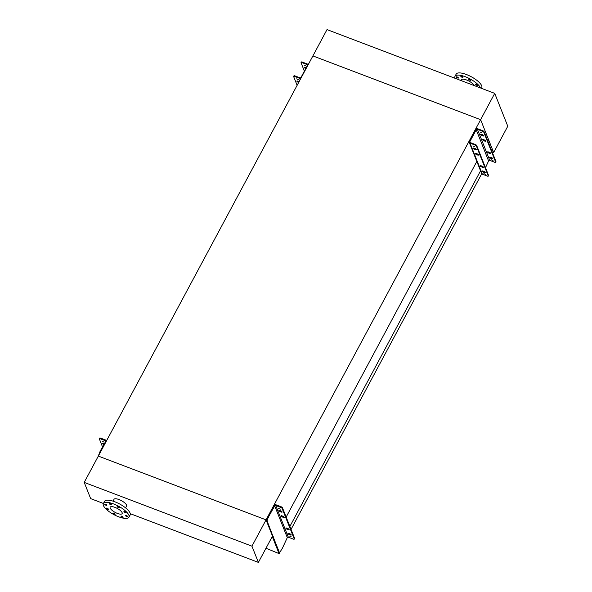 <?xml version="1.0" encoding="UTF-8"?>
<svg xmlns="http://www.w3.org/2000/svg" width="592" height="592" viewBox="0 0 592 592"><rect width="100%" height="100%" fill="white"/><g stroke="black" fill="none" stroke-linecap="round" stroke-linejoin="round"><path stroke-width="0.89" d="M266.999 522.255L267.695 522.514C266.955 518.037 265.971 522.692 269.116 515.795L268.42 515.528C265.275 522.433 266.259 517.771 266.999 522.255L272.527 536.174L266.052 519.857L98.331 456.084L312.902 55.914L480.623 119.688L266.052 519.857L98.331 456.084L84.219 482.399L90.665 498.627L103.415 503.474M494.727 93.373L507.781 126.237L493.669 152.551L480.623 119.688L312.902 55.914L327.013 29.6L494.727 93.373L480.623 119.688L488.533 139.623L487.793 141M477.1 160.943L286.158 517.053M493.669 152.551L492.033 149.421L491.515 150.383M490.25 152.751L489.244 152.573A1.317 0.437 28.2 0 1 488.052 151.826M480.556 170.829L289.88 526.436M288.556 528.915L287.608 528.626A1.317 0.437 28.2 0 1 286.595 528.049M492.033 149.421L490.975 149.021M493.203 152.373L492.692 153.335M488.844 160.513L488.215 161.683M481.747 173.737L291.049 529.389M288.903 533.436L289.828 533.784A1.317 0.437 28.2 0 1 291.22 534.99A1.317 0.437 28.2 0 1 290.295 534.953L289.362 534.606A1.317 0.437 28.2 0 1 287.978 533.577A1.317 0.437 28.2 0 1 287.971 533.392A1.317 0.437 28.2 0 1 288.903 533.436L288.859 533.481M127.62 516.453A1.184 0.392 -151.8 0 0 126.57 515.61A1.184 0.392 -151.8 0 0 125.534 515.491A1.184 0.392 -151.8 0 0 125.541 515.662A1.184 0.392 -151.8 0 0 126.592 516.498A1.184 0.392 -151.8 0 0 127.62 516.616A1.184 0.392 -151.8 0 0 127.62 516.453M126.022 512.42A1.184 0.392 -151.8 0 0 124.964 511.584A1.184 0.392 -151.8 0 0 123.935 511.466A1.184 0.392 -151.8 0 0 123.935 511.629A1.184 0.392 -151.8 0 0 124.993 512.472A1.184 0.392 -151.8 0 0 126.022 512.591A1.184 0.392 -151.8 0 0 126.022 512.42M119.258 507.433A1.184 0.392 -151.8 0 0 118.2 506.597A1.184 0.392 -151.8 0 0 117.172 506.478A1.184 0.392 -151.8 0 0 117.172 506.641A1.184 0.392 -151.8 0 0 118.23 507.477A1.184 0.392 -151.8 0 0 119.258 507.596A1.184 0.392 -151.8 0 0 119.258 507.433M111.289 504.406A1.184 0.392 -151.8 0 0 110.238 503.563A1.184 0.392 -151.8 0 0 109.202 503.444A1.184 0.392 -151.8 0 0 109.209 503.614A1.184 0.392 -151.8 0 0 110.26 504.451A1.184 0.392 -151.8 0 0 111.289 504.569A1.184 0.392 -151.8 0 0 111.289 504.406M106.782 505.109A1.184 0.392 -151.8 0 0 105.731 504.273A1.184 0.392 -151.8 0 0 104.695 504.155A1.184 0.392 -151.8 0 0 104.703 504.317A1.184 0.392 -151.8 0 0 105.753 505.154A1.184 0.392 -151.8 0 0 106.789 505.272A1.184 0.392 -151.8 0 0 106.782 505.109M108.388 509.135A1.184 0.392 -151.8 0 0 107.33 508.299A1.184 0.392 -151.8 0 0 106.301 508.18A1.184 0.392 -151.8 0 0 106.301 508.343A1.184 0.392 -151.8 0 0 107.352 509.187A1.184 0.392 -151.8 0 0 108.388 509.305A1.184 0.392 -151.8 0 0 108.388 509.135M115.151 514.13A1.184 0.392 -151.8 0 0 114.093 513.286A1.184 0.392 -151.8 0 0 113.065 513.168A1.184 0.392 -151.8 0 0 113.065 513.338A1.184 0.392 -151.8 0 0 114.123 514.174A1.184 0.392 -151.8 0 0 115.151 514.293A1.184 0.392 -151.8 0 0 115.151 514.13M123.114 517.156A1.184 0.392 -151.8 0 0 122.063 516.32A1.184 0.392 -151.8 0 0 121.027 516.202A1.184 0.392 -151.8 0 0 121.034 516.365A1.184 0.392 -151.8 0 0 122.085 517.208A1.184 0.392 -151.8 0 0 123.121 517.319A1.184 0.392 -151.8 0 0 123.114 517.156M128.886 515.225A14.497 4.795 28.2 0 1 128.938 517.238A14.497 4.795 28.2 0 1 116.306 515.81A14.497 4.795 28.2 0 1 103.437 505.546A14.497 4.795 28.2 0 1 103.385 503.533A14.497 4.795 28.2 0 1 116.017 504.961A14.497 4.795 28.2 0 1 128.886 515.225M103.385 503.533L104.562 501.343A14.497 4.795 28.2 0 1 117.186 502.771A14.497 4.795 28.2 0 1 130.062 513.027A14.497 4.795 28.2 0 1 130.114 515.04L128.938 517.238M110.201 508.121A6.786 2.242 28.2 0 1 110.179 507.174A6.786 2.242 28.2 0 1 116.091 507.847A6.786 2.242 28.2 0 1 122.115 512.65A6.786 2.242 28.2 0 1 122.144 513.59A6.786 2.242 28.2 0 1 116.232 512.924A6.786 2.242 28.2 0 1 110.201 508.121M125.585 507.877L126.547 506.071A7.119 2.353 -151.8 0 0 126.525 505.087A7.119 2.353 -151.8 0 0 120.206 500.048A7.119 2.353 -151.8 0 0 114.004 499.345L113.035 501.15M130.255 513.678L258.386 562.4L251.94 546.172L84.219 482.399M258.386 562.4L272.49 536.086L266.052 519.857L251.94 546.172M456.336 77.071A1.184 0.392 28.2 0 1 456.328 76.901A1.184 0.392 28.2 0 1 457.364 77.019A1.184 0.392 28.2 0 1 458.415 77.863A1.184 0.392 28.2 0 1 458.415 78.026A1.184 0.392 28.2 0 1 457.387 77.907A1.184 0.392 28.2 0 1 456.336 77.071M460.835 76.361A1.184 0.392 28.2 0 1 460.828 76.198A1.184 0.392 28.2 0 1 461.864 76.316A1.184 0.392 28.2 0 1 462.914 77.152A1.184 0.392 28.2 0 1 462.922 77.323A1.184 0.392 28.2 0 1 461.886 77.204A1.184 0.392 28.2 0 1 460.835 76.361M468.805 79.395A1.184 0.392 28.2 0 1 468.797 79.232A1.184 0.392 28.2 0 1 469.833 79.343A1.184 0.392 28.2 0 1 470.884 80.186A1.184 0.392 28.2 0 1 470.892 80.349A1.184 0.392 28.2 0 1 469.856 80.231A1.184 0.392 28.2 0 1 468.805 79.395M475.568 84.382A1.184 0.392 28.2 0 1 475.561 84.219A1.184 0.392 28.2 0 1 476.597 84.338A1.184 0.392 28.2 0 1 477.648 85.174A1.184 0.392 28.2 0 1 477.655 85.337A1.184 0.392 28.2 0 1 476.619 85.226A1.184 0.392 28.2 0 1 475.568 84.382M481.459 88.326L481.747 87.794A14.497 4.795 -151.8 0 0 481.688 85.781A14.497 4.795 -151.8 0 0 468.82 75.524A14.497 4.795 -151.8 0 0 456.188 74.089L455.011 76.287A14.497 4.795 -151.8 0 0 455.063 78.292M480.512 87.971A14.497 4.795 -151.8 0 0 467.643 77.715A14.497 4.795 -151.8 0 0 455.011 76.287M474.037 85.507A7.119 2.353 -151.8 0 0 467.717 80.475A7.119 2.353 -151.8 0 0 461.516 79.772L461.087 80.579M299.101 81.644A1.317 0.437 -151.8 0 0 298.738 81.481L297.813 81.134A1.317 0.437 -151.8 0 0 296.881 81.097A1.317 0.437 -151.8 0 0 296.888 81.274A1.317 0.437 -151.8 0 0 298.279 82.303L298.671 82.451M298.967 81.903L298.568 81.755A1.317 0.437 28.2 0 1 297.376 81.008M306.212 67.695A1.317 0.437 -151.8 0 0 306.145 67.673L305.22 67.318A1.317 0.437 -151.8 0 0 304.288 67.281A1.317 0.437 -151.8 0 0 304.295 67.466A1.317 0.437 -151.8 0 0 305.687 68.487L305.768 68.517M306.064 67.969L305.975 67.939A1.317 0.437 28.2 0 1 304.784 67.192M298.324 79.639L296.644 78.869L298.324 79.639M305.731 65.823L304.051 65.053L305.731 65.823M301.343 62.204A1.317 0.437 28.2 0 1 301.335 62.027A1.317 0.437 28.2 0 1 302.268 62.064L307.241 63.951A1.584 1.391 158.3 0 1 308.077 64.92M297.125 85.337L293.639 76.568A1.317 0.437 -151.8 0 1 293.639 76.383A1.317 0.437 -151.8 0 1 294.564 76.427L299.545 78.314A1.584 1.391 158.3 0 0 300.951 78.203M293.935 76.02A1.317 0.437 28.2 0 1 293.935 75.835A1.317 0.437 28.2 0 1 294.86 75.872L299.833 77.767A0.925 0.814 -21.7 0 0 301.054 77.308L307.344 65.579A0.925 0.814 -21.7 0 0 306.945 64.498L301.972 62.611A1.317 0.437 -151.8 0 0 301.047 62.574A1.317 0.437 -151.8 0 0 301.047 62.752L304.369 71.121M482.687 139.816A1.317 0.437 -151.8 0 0 484.071 140.837L484.996 141.192A1.317 0.437 -151.8 0 0 485.928 141.229A1.317 0.437 -151.8 0 0 484.537 140.023L483.612 139.668A1.317 0.437 -151.8 0 0 482.68 139.631A1.317 0.437 -151.8 0 0 482.687 139.816M485.729 140.77A1.317 0.437 28.2 0 1 485.292 140.644L484.367 140.289A1.317 0.437 28.2 0 1 483.176 139.542M489.673 157.413A1.317 0.437 -151.8 0 0 491.064 158.441L491.989 158.789A1.317 0.437 -151.8 0 0 492.914 158.834A1.317 0.437 -151.8 0 0 491.523 157.62L490.598 157.272A1.317 0.437 -151.8 0 0 489.665 157.235A1.317 0.437 -151.8 0 0 489.673 157.413M492.714 158.367A1.317 0.437 28.2 0 1 492.278 158.242L491.353 157.894A1.317 0.437 28.2 0 1 490.161 157.146M480.571 134.495A1.317 0.437 -151.8 0 0 481.962 135.516L482.887 135.871A1.317 0.437 -151.8 0 0 483.812 135.908A1.317 0.437 -151.8 0 0 482.421 134.702L481.496 134.347A1.317 0.437 -151.8 0 0 480.563 134.31A1.317 0.437 -151.8 0 0 480.571 134.495M483.612 135.45A1.317 0.437 28.2 0 1 483.183 135.324L482.251 134.969A1.317 0.437 28.2 0 1 481.059 134.221M487.564 152.092A1.317 0.437 -151.8 0 0 488.948 153.121L489.873 153.469A1.317 0.437 -151.8 0 0 490.805 153.513A1.317 0.437 -151.8 0 0 489.406 152.299L488.481 151.952A1.317 0.437 -151.8 0 0 487.556 151.915A1.317 0.437 -151.8 0 0 487.564 152.092M475.28 153.631A1.317 0.437 -151.8 0 0 476.664 154.653L477.589 155.008A1.317 0.437 -151.8 0 0 478.521 155.045A1.317 0.437 -151.8 0 0 477.13 153.839L476.205 153.483A1.317 0.437 -151.8 0 0 475.272 153.446A1.317 0.437 -151.8 0 0 475.28 153.631M478.321 154.586A1.317 0.437 28.2 0 1 477.885 154.46L476.96 154.105A1.317 0.437 28.2 0 1 475.768 153.358M482.265 171.229A1.317 0.437 -151.8 0 0 483.657 172.257L484.582 172.605A1.317 0.437 -151.8 0 0 485.507 172.642A1.317 0.437 -151.8 0 0 484.115 171.436L483.19 171.088A1.317 0.437 -151.8 0 0 482.258 171.044A1.317 0.437 -151.8 0 0 482.265 171.229M485.307 172.183A1.317 0.437 28.2 0 1 484.878 172.057L483.945 171.71A1.317 0.437 28.2 0 1 482.754 170.962M473.163 148.311A1.317 0.437 -151.8 0 0 474.555 149.332L475.48 149.687A1.317 0.437 -151.8 0 0 476.405 149.724A1.317 0.437 -151.8 0 0 475.013 148.518L474.088 148.163A1.317 0.437 -151.8 0 0 473.156 148.126A1.317 0.437 -151.8 0 0 473.163 148.311M476.205 149.265A1.317 0.437 28.2 0 1 475.776 149.14L474.851 148.784A1.317 0.437 28.2 0 1 473.652 148.037M480.156 165.908A1.317 0.437 -151.8 0 0 481.54 166.937L482.465 167.284A1.317 0.437 -151.8 0 0 483.398 167.321A1.317 0.437 -151.8 0 0 482.006 166.115L481.074 165.767A1.317 0.437 -151.8 0 0 480.149 165.723A1.317 0.437 -151.8 0 0 480.156 165.908M483.198 166.863A1.317 0.437 28.2 0 1 482.761 166.737L481.836 166.389A1.317 0.437 28.2 0 1 480.645 165.642M482.006 132.86L480.327 132.083L482.006 132.86M493.01 160.573L491.33 159.803L493.01 160.573M474.599 146.668L472.919 145.898L474.599 146.668M485.603 174.388L483.923 173.619L485.603 174.388M490.605 153.047A1.317 0.437 28.2 0 1 490.169 152.921L489.873 153.469M485.499 167.699L488.178 161.823A1.317 0.451 -69.2 0 1 488.526 160.883L488.548 160.839A0.925 0.814 158.3 0 1 489.769 160.38L494.742 162.275A1.317 0.437 -151.8 0 0 495.674 162.312A1.317 0.437 -151.8 0 0 495.667 162.127L495.963 161.579L484.101 131.698L483.805 132.245A1.317 0.437 -151.8 0 0 482.413 131.224L477.441 129.33A0.925 0.814 -21.7 0 0 476.22 129.789L469.93 141.525A0.925 0.814 -21.7 0 0 470.329 142.598L475.302 144.492A1.317 0.437 28.2 0 1 476.693 145.514L476.397 146.061A1.317 0.437 -151.8 0 0 475.006 145.04L470.033 143.146A1.584 1.391 158.3 0 1 469.352 141.303L475.642 129.574A1.584 1.391 158.3 0 1 477.737 128.782L482.709 130.677A1.317 0.437 28.2 0 1 484.101 131.698M495.667 162.127L483.805 132.245M469.271 142.413L481.599 173.463A1.584 1.391 -21.7 0 0 482.362 174.196L487.334 176.09A1.317 0.437 -151.8 0 0 488.267 176.127A1.317 0.437 -151.8 0 0 488.259 175.942L488.555 175.395L476.693 145.514M488.259 175.942L476.397 146.061M103.955 444.636A1.317 0.437 28.2 0 1 102.601 443.623A1.317 0.437 28.2 0 1 102.594 443.445A1.317 0.437 28.2 0 1 103.526 443.482L104.399 443.815M104.31 443.978A1.317 0.437 28.2 0 1 103.334 443.415M102.357 441.351L104.037 442.12L102.357 441.351M99.708 438.258A1.317 0.437 28.2 0 1 99.7 438.073A1.317 0.437 28.2 0 1 100.633 438.117L100.277 438.768L105.25 440.663A0.792 0.696 158.3 0 1 105.591 441.588L100.307 450.941L100.958 451.185M100.277 438.768A1.317 0.437 -151.8 0 0 99.352 438.731A1.317 0.437 -151.8 0 0 99.352 438.916L102.608 447.115M106.434 440.973A1.584 1.391 158.3 0 0 105.605 440.004L100.633 438.117M98.035 456.639L100.307 450.941M103.2 447.012L102.771 446.849M282.377 517.001A1.317 0.437 28.2 0 1 280.985 515.98A1.317 0.437 28.2 0 1 280.985 515.795A1.317 0.437 28.2 0 1 281.91 515.832L282.835 516.187A1.317 0.437 28.2 0 1 284.234 517.393A1.317 0.437 28.2 0 1 283.302 517.356L282.377 517.001L282.732 516.342A1.317 0.437 28.2 0 1 281.725 515.765M290.835 534.361A1.317 0.437 28.2 0 1 290.642 534.295L289.717 533.947A1.317 0.437 28.2 0 1 288.711 533.37M280.268 511.68A1.317 0.437 28.2 0 1 278.876 510.659A1.317 0.437 28.2 0 1 278.869 510.474A1.317 0.437 28.2 0 1 279.801 510.511L280.726 510.866A1.317 0.437 28.2 0 1 282.118 512.073A1.317 0.437 28.2 0 1 281.193 512.036L280.268 511.68L280.615 511.022A1.317 0.437 28.2 0 1 279.609 510.445M287.253 529.278A1.317 0.437 28.2 0 1 285.862 528.256A1.317 0.437 28.2 0 1 285.862 528.071A1.317 0.437 28.2 0 1 286.787 528.108L287.712 528.464A1.317 0.437 28.2 0 1 289.111 529.67A1.317 0.437 28.2 0 1 288.178 529.633L287.253 529.278L287.608 528.626M278.632 508.38L280.312 509.15L278.632 508.38M289.643 536.093L291.323 536.87L289.643 536.093M282.11 508.41A1.317 0.437 -151.8 0 0 280.719 507.388L281.074 506.73A1.317 0.437 28.2 0 1 282.458 507.751L282.11 508.41L294.239 538.964L294.594 538.306A1.317 0.437 28.2 0 1 294.594 538.491A1.317 0.437 28.2 0 1 294.439 538.587M269.116 515.795L274.695 505.886A0.792 0.696 158.3 0 1 275.746 505.494L280.719 507.388M294.239 538.964A1.317 0.437 -151.8 0 1 294.246 539.149A1.317 0.437 -151.8 0 1 293.314 539.105L288.341 537.218A0.792 0.696 -21.7 0 0 287.298 537.61L282.458 548.103L279.061 553.616L265.986 548.222M288.718 529.041A1.317 0.437 28.2 0 1 288.533 528.974L288.178 529.633M281.074 506.73L276.101 504.835A1.584 1.391 158.3 0 0 274.007 505.627L268.716 514.981L269.412 515.247M282.458 507.751L294.594 538.306M281.733 511.444A1.317 0.437 28.2 0 1 281.54 511.377L280.615 511.022M283.849 516.764A1.317 0.437 28.2 0 1 283.657 516.698L282.732 516.342M267.695 522.514L273.104 536.655A1.584 1.391 158.3 0 1 272.564 537.247L271.484 537.973M273.223 536.441L272.409 536.396A0.792 0.696 158.3 0 1 272.187 536.655M268.42 515.528L268.716 514.981M271.876 511.148L271.18 510.889M298.568 81.755L298.279 82.303M305.975 67.939L305.687 68.487M300.114 79.757L299.545 78.314M307.359 65.542L306.945 64.498M302.268 62.064L301.972 62.611M294.86 75.872L294.564 76.427M484.367 140.289L484.071 140.837M491.353 157.894L491.064 158.441M482.251 134.969L481.962 135.516M489.244 152.573L488.948 153.121M476.96 154.105L476.664 154.653M483.945 171.71L483.657 172.257M474.851 148.784L474.555 149.332M481.836 166.389L481.54 166.937M489.769 160.38L477.441 129.33M482.362 174.196L470.033 143.146M488.548 160.839L476.22 129.789M470.359 142.613L469.93 141.525M482.413 131.224L482.709 130.677M475.006 145.04L475.302 144.492M482.761 166.737L482.465 167.284M475.776 149.14L475.48 149.687M484.878 172.057L484.582 172.605M477.885 154.46L477.589 155.008M483.183 135.324L482.887 135.871M492.278 158.242L491.989 158.789M485.292 140.644L484.996 141.192M105.25 440.663L105.605 441.558M100.011 451.489L100.707 451.755M289.717 533.947L289.362 534.606M275.746 505.494L288.341 537.218M274.695 505.886L287.298 537.61M273.104 536.655L279.676 553.209M272.564 537.247L279.061 553.616M281.54 511.377L281.193 512.036M290.642 534.295L290.295 534.953M283.657 516.698L283.302 517.356M301.335 62.027L301.047 62.574M293.935 75.835L293.639 76.383M488.267 176.127L488.563 175.58M495.674 162.312L495.97 161.764M99.352 438.731L99.7 438.073M294.246 539.149L294.594 538.491"/></g></svg>
